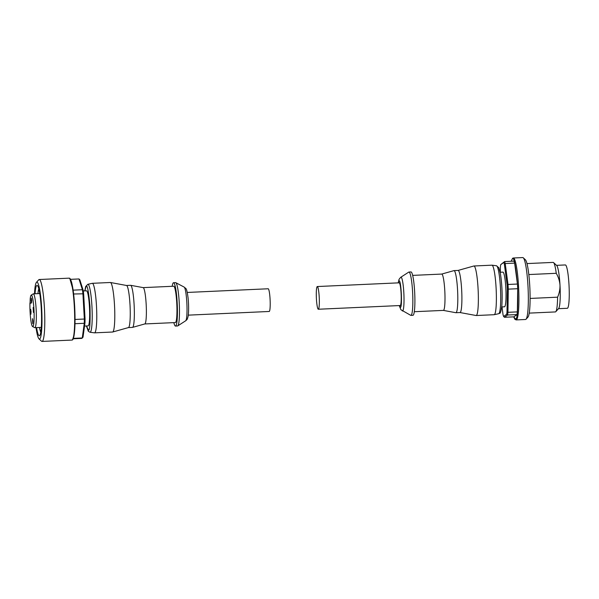 <?xml version="1.0" encoding="UTF-8"?>
<svg xmlns="http://www.w3.org/2000/svg" width="599" height="599" viewBox="0 0 599 599"><rect width="100%" height="100%" fill="white"/><g stroke="black" fill="none" stroke-linecap="round" stroke-linejoin="round"><path stroke-width="0.9" d="M399.331 305.565L400.446 307.452C402.588 306.688 401.023 278.632 398.956 280.901L398.305 282.863M318.331 309.241L400.214 305.527A11.366 1.438 -92.6 0 0 400.334 305.483A11.366 1.438 -92.6 0 0 401.12 293.645A11.366 1.438 -92.6 0 0 399.189 282.825L317.298 286.539A11.366 1.438 87.4 0 1 319.23 297.359A11.366 1.438 87.4 0 1 318.443 309.196A11.366 1.438 87.4 0 1 318.331 309.241A11.366 1.438 87.4 0 1 316.399 298.429A11.366 1.438 87.4 0 1 317.185 286.584A11.366 1.438 87.4 0 1 317.298 286.539M399.226 305.572L400.896 309.735L410.719 315.329A21.691 2.748 -92.6 0 0 410.921 315.381A21.691 2.748 -92.6 0 0 411.146 315.299A21.691 2.748 -92.6 0 0 412.636 292.694A21.691 2.748 -92.6 0 0 408.952 272.043A21.691 2.748 -92.6 0 0 408.758 272.111A21.691 2.748 -92.6 0 0 408.728 272.126M410.921 315.381L412.966 315.291A21.691 2.748 -92.6 0 0 413.19 315.201A21.691 2.748 -92.6 0 0 414.688 292.597A21.691 2.748 -92.6 0 0 411.004 271.946L408.952 272.043M459.95 312.528A21.07 2.666 -92.6 0 0 460.025 312.536L455.929 312.715A21.07 2.666 -92.6 0 1 455.854 312.715L443.35 310.394A18.18 2.299 -92.6 0 0 443.387 310.394A18.18 2.299 -92.6 0 0 443.574 310.319A18.18 2.299 -92.6 0 0 444.825 291.376A18.18 2.299 -92.6 0 0 441.74 274.072L412.659 275.39M455.929 312.715A21.07 2.666 -92.6 0 0 456.146 312.633A21.07 2.666 -92.6 0 0 457.599 290.68A21.07 2.666 -92.6 0 0 454.02 270.613A21.07 2.666 -92.6 0 0 453.945 270.628L441.703 274.072M460.025 312.536A21.07 2.666 -92.6 0 0 460.242 312.453A21.07 2.666 -92.6 0 0 461.694 290.493A21.07 2.666 -92.6 0 0 458.115 270.434L454.02 270.613M459.987 312.536L476.063 315.516A24.791 3.137 -92.6 0 0 476.153 315.523A24.791 3.137 -92.6 0 0 476.407 315.426A24.791 3.137 -92.6 0 0 478.122 289.594A24.791 3.137 -92.6 0 0 473.906 265.993A24.791 3.137 -92.6 0 0 473.816 266.008L458.078 270.434M476.153 315.523L494.175 314.707A24.791 3.137 -92.6 0 0 494.25 314.692A24.791 3.137 -92.6 0 0 494.43 314.61A24.791 3.137 -92.6 0 0 496.152 289.055A24.791 3.137 -92.6 0 0 492.004 265.177A24.791 3.137 -92.6 0 0 491.929 265.177L473.906 265.993M501.73 306.92L504.485 306.793A17.356 2.201 -92.6 0 0 504.665 306.725A17.356 2.201 -92.6 0 0 505.863 288.643A17.356 2.201 -92.6 0 0 502.913 272.118L500.158 272.246M501.999 306.905L503.04 314.707A28.924 3.661 -92.6 0 0 503.602 316.474L506.687 314.243A28.924 3.661 -92.6 0 0 507.016 311.839L507.346 288.995A28.924 3.661 -92.6 0 0 507.233 286.906A28.924 3.661 -92.6 0 0 507.113 284.825L504.351 264.204A28.924 3.661 -92.6 0 0 503.789 262.444L500.712 264.668A28.924 3.661 -92.6 0 0 500.382 267.072L500.307 272.238M504.351 264.204L505.219 263.545L514.631 263.118L517.431 284.038L508.012 284.465A29.748 3.766 87.4 0 1 508.154 286.794A29.748 3.766 87.4 0 1 508.274 289.137L517.693 288.711L517.364 311.892L507.945 312.319L508.274 289.137L507.346 288.995M503.789 262.444L504.59 261.568A29.748 3.766 87.4 0 1 505.219 263.545L508.012 284.465L507.113 284.825M513.35 257.997A30.991 3.923 -92.6 0 1 518.614 287.498A30.991 3.923 -92.6 0 1 516.48 319.791A30.991 3.923 -92.6 0 1 516.158 319.911L525.578 319.484A30.991 3.923 -92.6 0 0 525.892 319.364A30.991 3.923 -92.6 0 0 526.064 319.207A30.991 3.923 -92.6 0 0 528.093 288.351A30.991 3.923 -92.6 0 0 523.279 257.802A30.991 3.923 -92.6 0 0 522.762 257.57L513.35 257.997L512.594 258.274L511.157 261.269M529.224 313.112L555.385 311.929A24.791 3.137 -92.6 0 0 555.64 311.832A24.791 3.137 -92.6 0 0 555.782 311.705A24.791 3.137 -92.6 0 0 557.587 297.186L530.1 298.437M528.812 274.552L556.246 273.301C558.388 276.948 559.631 280.879 559.99 285.109A21.691 2.748 -92.6 0 0 556.711 265.514L553.551 262.579A24.791 3.137 -92.6 0 0 553.139 262.399L526.978 263.582M556.246 273.301A24.791 3.137 -92.6 0 0 553.551 262.579M558.493 308.687L567.328 308.283A21.691 2.748 -92.6 0 0 567.553 308.2A21.691 2.748 -92.6 0 0 569.043 285.596A21.691 2.748 -92.6 0 0 565.359 264.945L556.523 265.342M507.016 311.839L507.945 312.319A29.748 3.766 87.4 0 1 507.578 315.014L516.997 314.587L513.86 316.849L504.448 317.275L507.578 315.014L506.687 314.243M503.602 316.474L504.448 317.275M500.712 264.668L504.59 261.568L514.002 261.134A29.748 3.766 -92.6 0 1 514.631 263.118M516.997 314.587A29.748 3.766 -92.6 0 0 517.364 311.892M517.693 288.711A29.748 3.766 -92.6 0 0 517.431 284.038M526.064 319.207L527.989 317.073A28.924 3.661 -92.6 0 0 529.875 288.269A28.924 3.661 -92.6 0 0 525.383 259.756L523.279 257.802M555.782 311.705L558.657 308.5A21.691 2.748 -92.6 0 0 559.99 285.109C560.11 289.302 559.309 293.33 557.587 297.186M188.296 315.141L269.198 311.473A11.366 1.438 -92.6 0 0 269.318 311.428A11.366 1.438 -92.6 0 0 270.097 299.59A11.366 1.438 -92.6 0 0 268.165 288.77L187.27 292.447M172.19 286.3A21.691 2.748 87.4 0 1 173.306 282.81A21.691 2.748 87.4 0 1 173.53 282.728L175.574 282.631A21.691 2.748 87.4 0 1 175.784 282.683A21.691 2.748 87.4 0 1 179.303 304.082A21.691 2.748 87.4 0 1 177.768 325.886A21.691 2.748 87.4 0 1 177.746 325.908A21.691 2.748 87.4 0 1 177.544 325.976L175.5 326.066A21.691 2.748 87.4 0 1 173.837 322.629M173.53 282.728A21.691 2.748 87.4 0 1 177.214 303.379A21.691 2.748 87.4 0 1 175.717 325.983A21.691 2.748 87.4 0 1 175.5 326.066M143.109 287.625A18.18 2.299 87.4 0 1 143.183 287.625A18.18 2.299 87.4 0 1 146.216 305.198A18.18 2.299 87.4 0 1 144.951 323.872A18.18 2.299 87.4 0 1 144.831 323.932L132.559 327.383A21.07 2.666 87.4 0 1 132.476 327.398L128.426 327.586M143.146 287.625L173.688 286.232A18.18 2.299 87.4 0 1 176.78 303.543A18.18 2.299 87.4 0 1 175.522 322.487A18.18 2.299 87.4 0 1 175.335 322.562L144.793 323.947M126.509 285.483L130.567 285.296A21.07 2.666 87.4 0 1 130.642 285.304A21.07 2.666 87.4 0 1 134.161 305.67A21.07 2.666 87.4 0 1 132.693 327.316A21.07 2.666 87.4 0 1 132.559 327.383M126.471 285.483A21.07 2.666 87.4 0 1 126.554 285.491A21.07 2.666 87.4 0 1 130.065 305.849A21.07 2.666 87.4 0 1 128.598 327.503A21.07 2.666 87.4 0 1 128.463 327.571L112.679 332.011A24.791 3.137 87.4 0 1 112.59 332.026L94.567 332.842A24.791 3.137 87.4 0 1 94.5 332.842L90.015 332.25A23.997 3.04 87.4 0 0 90.329 332.16A23.997 3.04 87.4 0 0 91.969 306.883A23.997 3.04 87.4 0 0 87.836 284.315L85.702 286.464L84.796 290.889M87.836 284.315L92.253 283.32A24.791 3.137 87.4 0 1 92.321 283.312L110.343 282.496A24.791 3.137 87.4 0 1 110.433 282.496A24.791 3.137 87.4 0 1 114.574 306.456A24.791 3.137 87.4 0 1 112.844 331.928A24.791 3.137 87.4 0 1 112.679 332.011M92.321 283.312A24.791 3.137 87.4 0 1 96.529 306.913A24.791 3.137 87.4 0 1 94.822 332.745A24.791 3.137 87.4 0 1 94.567 332.842M83.276 290.957L86.511 290.815A17.558 2.224 87.4 0 1 89.453 306.808A17.558 2.224 87.4 0 1 88.098 325.893L84.534 326.058M34.502 293.795A28.512 3.609 87.4 0 1 36.427 282.361L38.733 279.793A30.991 3.923 87.4 0 1 39.22 279.516A30.991 3.923 87.4 0 1 44.416 307.736A30.991 3.923 87.4 0 1 42.035 341.43A30.991 3.923 87.4 0 1 41.518 341.198L38.995 338.854A28.512 3.609 87.4 0 1 36.037 327.638M36.427 282.361A28.512 3.609 87.4 0 1 41.66 308.066A28.512 3.609 87.4 0 1 38.995 338.854M35.041 293.772A25.203 3.19 87.4 0 1 37.445 285.596A25.203 3.19 87.4 0 1 41.256 308.358A25.203 3.19 87.4 0 1 39.714 335.537A25.203 3.19 87.4 0 1 36.576 327.616M39.482 327.481A22.725 2.875 -92.6 0 0 40.769 332.22M30.497 303.498L30.055 303.513L30.205 298.856A15.746 1.992 87.4 0 1 31.17 295.18L33.155 293.899A16.944 2.149 87.4 0 1 33.312 293.847A16.944 2.149 87.4 0 1 36.15 309.279A16.944 2.149 87.4 0 1 34.847 327.69A16.944 2.149 87.4 0 1 34.682 327.653L32.593 326.56A15.746 1.992 87.4 0 1 30.1 312.251A15.746 1.992 87.4 0 1 29.95 302.967L30.542 302.697M31.17 295.18A15.746 1.992 87.4 0 1 33.956 309.473A15.746 1.992 87.4 0 1 32.593 326.56M31.066 311.555L30.878 314.25L30.459 311.997L30.654 309.301L31.066 311.555M32.908 320.922L32.713 323.617L32.488 318.668L32.908 320.922M33.596 309.735L33.402 312.431L33.177 307.474L33.596 309.735M31.754 300.369L31.567 303.064L31.148 300.803L31.343 298.107L31.754 300.369M70.525 279.336L78.978 278.954L79.817 279.74L83.186 290.365A28.924 3.661 87.4 0 1 83.643 293.795L85.051 318.885A28.924 3.661 87.4 0 1 84.991 322.681L83.021 337.155A28.924 3.661 87.4 0 1 82.932 337.267L82.16 338.121A29.748 3.766 -92.6 0 0 82.28 337.971L73.377 338.375M83.021 337.155L82.28 337.971L84.279 323.288A29.748 3.766 -92.6 0 0 84.339 319.035L75.04 319.454M73.22 338.772L81.704 338.39A29.748 3.766 -92.6 0 0 82.16 338.121M84.991 322.681L84.279 323.288L74.987 323.707M85.051 318.885L84.339 319.035L82.917 293.57A29.748 3.766 -92.6 0 0 82.4 289.729L73.123 290.148M83.643 293.795L73.625 293.989M83.186 290.365L82.4 289.729L78.978 278.954M38.8 288.8A22.725 2.875 -92.6 0 0 37.947 293.637M30.055 303.513L29.95 302.967M402.356 310.948A16.922 2.141 -92.6 0 0 402.693 310.918A16.922 2.141 -92.6 0 0 403.823 292.664A16.922 2.141 -92.6 0 0 400.828 277.232A16.922 2.141 -92.6 0 0 400.806 277.247M498.84 313.621A23.997 3.04 -92.6 0 0 500.502 288.875A23.997 3.04 -92.6 0 0 496.481 265.769L498.817 267.731L500.427 273.683C502.029 284.3 502.509 294.933 501.857 305.58C501.108 311.203 500.345 313.771 499.581 313.284L498.66 313.704A23.997 3.04 -92.6 0 0 498.84 313.621M511.202 261.269L512.257 258.978C513.905 256.013 515.694 265.132 517.626 286.329C518.12 308.56 517.454 319.454 515.612 319.005L513.725 316.849M177.746 325.908L185.862 320.652C187.465 318.997 187.105 319.866 188.086 316.527C188.782 311.914 188.805 305.917 188.153 298.549C186.566 286.045 185.727 289.107 184.14 287.071A16.922 2.141 87.4 0 1 186.888 303.76A16.922 2.141 87.4 0 1 185.69 320.772A16.922 2.141 87.4 0 1 185.675 320.779A16.922 2.141 87.4 0 1 185.653 320.794M84.841 290.889L86.084 286.494C87.282 284.338 88.585 290.979 89.992 306.418C90.352 322.606 89.865 330.536 88.525 330.214L86.428 325.976M39.22 279.516L69.11 278.161A30.991 3.923 87.4 0 1 74.306 306.381A30.991 3.923 87.4 0 1 71.925 340.075C72.412 339.513 72.606 341.333 73.947 336.159C75.092 329.435 75.332 319.507 74.665 306.396L73.115 290.141L69.836 278.625M72.599 339.543L74.171 334.759L74.935 325.264L74.665 306.403C74.014 295.442 72.958 287.265 71.483 281.874C69.679 276.843 69.649 278.677 69.11 278.161M408.758 272.111L400.634 277.359L399.039 279.374L398.2 282.87M516.158 319.911L514.915 319.327L513.68 316.856M443.387 310.394L414.306 311.712M498.66 313.704L494.25 314.692M496.481 265.769L492.004 265.177M39.766 293.555L33.312 293.847M184.14 287.071L175.784 282.683M143.183 287.625L130.642 285.304M126.554 285.491L110.433 282.496M86.383 325.976L88.367 331.337L90.015 332.25M71.925 340.075L42.035 341.43M41.301 327.398L34.847 327.69"/></g></svg>
